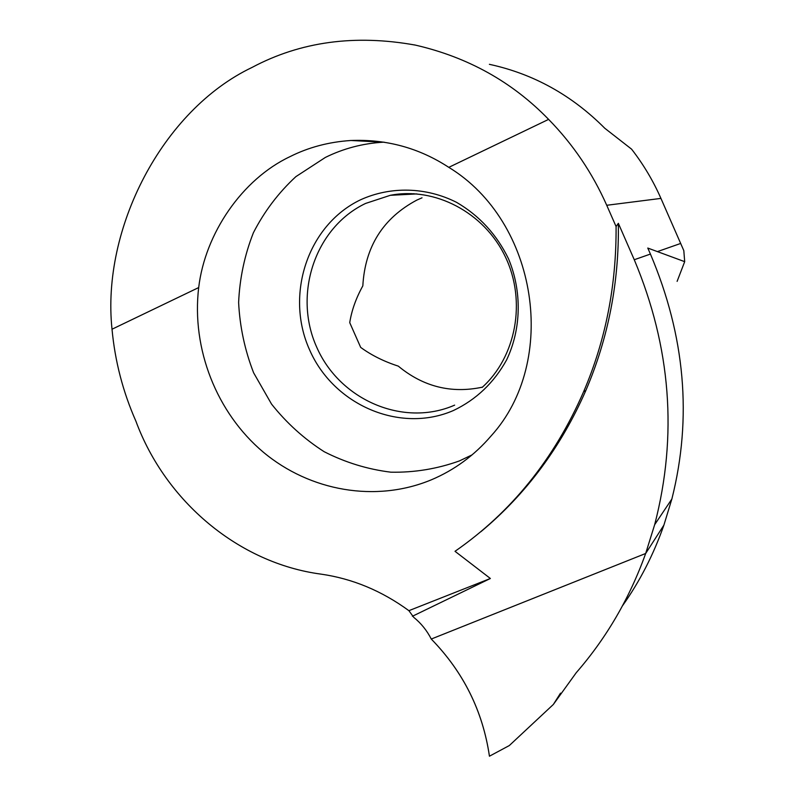 <?xml version="1.0" encoding="UTF-8"?>
<svg xmlns="http://www.w3.org/2000/svg" width="796" height="796" viewBox="0 0 796 796"><rect width="100%" height="100%" fill="white"/><g stroke="black" fill="none" stroke-linecap="round" stroke-linejoin="round"><path stroke-width="1.19" d="M448.795 167.349C419.104 147.947 386.358 139.001 350.568 140.514C328.589 141.996 308.36 147.389 289.903 156.693C242.103 179.309 205.07 233.526 198.692 287.565C191.368 348.738 216.611 412.855 263.287 452.148C310.062 491.251 375.861 502.893 431.362 479.809C454.397 470.078 474.307 455.461 491.082 435.949C558.892 361.573 538.066 221.646 448.795 167.349L548.603 119.38C512.325 81.948 467.919 57.193 415.403 45.113C354.926 34.198 300.48 41.631 252.083 67.411C162.175 110.256 101.391 228.9 112.017 329.226C114.992 361.185 122.952 391.831 135.897 421.164C165.528 501.48 238.81 563.16 320.957 574.125C352.369 578.612 381.682 590.801 408.895 610.671L413.711 617.308C421.064 623.248 426.915 630.492 431.263 639.039L645.675 553.479L663.914 525.101L671.904 498.853C692.321 417.721 685.167 336.121 650.432 254.063L647.775 248.054L684.689 261.665L677.107 281.376M384.08 142.156L383.344 142.195C362.876 143.389 343.554 148.464 325.385 157.419L295.873 176.642C278.471 192.741 264.312 211.438 253.407 232.731C244.611 255.048 239.686 278.311 238.621 302.51C239.825 326.738 244.83 350.17 253.626 372.807L271.535 404.079C286.53 422.975 304.072 438.845 324.141 451.69C345.305 462.486 367.553 469.312 390.886 472.187C414.378 472.645 437.223 468.884 459.431 460.914L472.118 454.854M482.426 387.164C451.322 393.761 423.273 386.747 398.279 366.12C384.03 361.523 371.493 355.285 360.678 347.394L349.733 322.639C351.663 310.42 356.031 298.162 362.827 285.863C365.036 246.7 383.045 218.104 416.825 200.094L422.029 197.806M412.398 616.263L490.366 578.493L455.014 551.31C511.4 512.166 554.235 459.043 583.518 391.94C605.597 340.579 616.452 285.436 616.084 226.532L606.731 205.278C592.383 172.921 573.011 144.285 548.603 119.38M616.084 226.532L618.353 223.328C619.179 282.331 608.293 338.161 585.707 390.816C560.981 447.093 526.057 494.047 480.943 531.668M618.353 223.328L634.263 259.735C670.948 347.225 677.764 435.492 654.71 524.514L645.675 553.479C629.606 598.224 606.482 637.954 576.274 672.66L553.339 704.47L560.513 693.157M408.895 610.671L490.366 578.493M684.689 261.665L683.814 250.641L660.939 198.403C653.148 180.732 643.367 164.324 631.586 149.16L604.811 128.275C571.846 95.172 533.38 73.849 489.391 64.327M112.017 329.226L198.692 287.565M489.44 756.2C482.804 711.077 463.411 672.023 431.263 639.039C463.431 672.013 482.824 711.057 489.44 756.2L509.301 745.563L553.339 704.47M622.502 605.776C639.715 581.577 653.516 554.693 663.914 525.101L645.675 553.479L431.263 639.039M360.498 199.816C307.644 225.069 284.819 294.898 309.545 349.752C333.504 404.965 399.94 433.86 453.521 410.477C476.267 399.592 493.968 382.737 506.614 359.901C521.33 328.947 522.136 291.545 508.535 258.849C496.674 234.492 479.361 215.666 456.596 202.363C425.979 186.911 390.488 186.165 360.498 199.816M413.89 193.717L390.319 195.309L365.583 203.438C314.927 227.566 292.958 294.47 316.649 347.046C339.613 399.95 403.323 427.581 454.645 405.134M634.263 259.735L650.432 254.063M606.731 205.278L660.939 198.403M657.397 251.616L680.739 243.427M482.107 387.443C515.838 357.215 526.793 301.495 505.351 256.8C484.048 212.025 434.357 186.642 390.319 195.309L416.925 193.916M654.601 524.783L671.943 498.893M414.547 44.904L415.094 45.044M350.648 140.474L383.344 142.195M585.886 390.398L584.483 391.383"/></g></svg>
